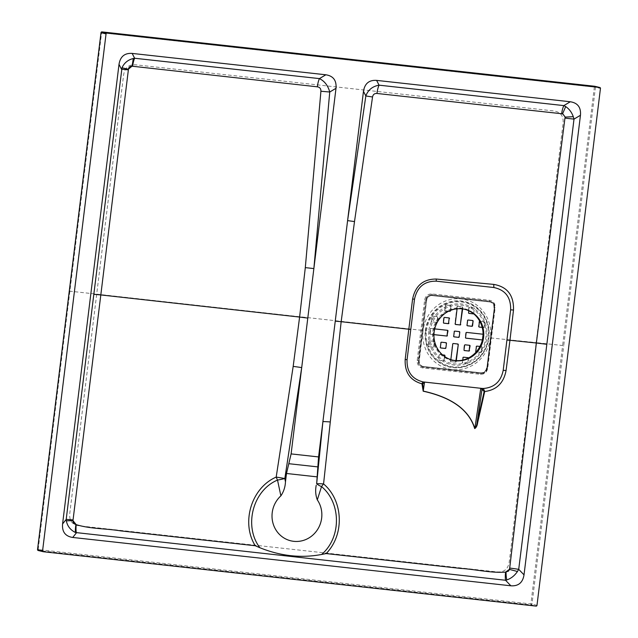 <?xml version="1.0" encoding="UTF-8"?>
<svg xmlns="http://www.w3.org/2000/svg" width="638" height="638" viewBox="0 0 638 638"><rect width="100%" height="100%" fill="white"/><g stroke="black" fill="none" stroke-linecap="round" stroke-linejoin="round"><path stroke-width="0.48" stroke-dasharray="3.19 2.39" d="M456.29 360.63L456.17 361.634A0.582 0.55 -76.3 0 1 455.548 362.153L451.154 361.666A0.582 0.55 -76.3 0 1 450.675 361.028L450.843 359.641M457.326 306.862A0.582 0.55 -76.3 0 1 457.948 306.344L457.598 306.264A0.582 0.55 103.7 0 0 456.975 306.774L457.087 308.8M457.948 306.344L462.343 306.83A0.582 0.55 -76.3 0 1 462.821 307.468L462.47 307.38A0.582 0.55 103.7 0 0 461.992 306.75L462.343 306.83M462.646 308.904L462.821 307.468M480.031 346.458L481.403 346.609A0.582 0.55 -76.3 0 1 481.881 347.239L481.315 351.849A0.582 0.55 -76.3 0 1 480.693 352.367L476.363 351.889M432.803 316.129L437.197 316.615A0.582 0.55 -76.3 0 1 437.676 317.253L437.11 321.863A0.582 0.55 -76.3 0 1 436.488 322.381L432.093 321.895A0.582 0.55 -76.3 0 1 431.615 321.257L432.181 316.647A0.582 0.55 -76.3 0 1 432.803 316.129L437.197 316.615M486.818 368.23L494.251 307.723A5.232 4.968 103.7 0 0 489.936 301.989L432.261 295.625A5.232 4.968 103.7 0 0 426.678 300.267L419.246 360.773A5.232 4.968 103.7 0 0 423.56 366.507L481.235 372.871A5.232 4.968 103.7 0 0 486.818 368.23L494.251 307.723M448.753 311.177L445.428 310.81A0.582 0.55 -76.3 0 1 444.949 310.172L445.515 305.562A0.582 0.55 -76.3 0 1 446.137 305.044L450.532 305.53A0.582 0.55 -76.3 0 1 451.01 306.168L450.492 310.411M473.5 313.689A0.582 0.55 103.7 0 0 473.715 313.298L474.281 308.688A0.582 0.55 103.7 0 0 473.803 308.05L469.409 307.564A0.582 0.55 103.7 0 0 468.786 308.082L468.22 312.692A0.582 0.55 103.7 0 0 468.699 313.33L468.842 313.346M474.066 313.386A0.582 0.55 -76.3 0 1 473.707 313.856M468.786 308.082L468.818 310.778M469.137 308.17A0.582 0.55 -76.3 0 1 469.759 307.652L469.409 307.564M473.803 308.05L469.759 307.652M474.154 308.138A0.582 0.55 -76.3 0 1 474.632 308.776M428.704 346.586L433.098 347.072A0.582 0.55 103.7 0 0 433.72 346.554L434.287 341.944A0.582 0.55 103.7 0 0 433.808 341.306L429.414 340.82A0.582 0.55 103.7 0 0 428.792 341.338L428.226 345.948A0.582 0.55 103.7 0 0 428.704 346.586L433.098 347.072M429.055 346.673A0.582 0.55 -76.3 0 1 428.576 346.035L428.226 345.948M428.792 341.338L428.576 346.035M429.143 341.426A0.582 0.55 -76.3 0 1 429.765 340.907L429.414 340.82M433.808 341.306L429.765 340.907M434.159 341.394A0.582 0.55 -76.3 0 1 434.637 342.032L434.287 341.944M433.72 346.554L434.637 342.032M434.071 346.641A0.582 0.55 -76.3 0 1 433.449 347.16M482.216 327.374L483.381 327.501A0.582 0.55 103.7 0 0 484.003 326.991L484.569 322.381A0.582 0.55 103.7 0 0 484.09 321.743L479.696 321.257A0.582 0.55 103.7 0 0 479.074 321.775L478.508 326.385A0.582 0.55 103.7 0 0 478.986 327.023L479.13 327.039M484.441 321.831A0.582 0.55 -76.3 0 1 484.92 322.461L484.569 322.381M484.003 326.991L484.92 322.461M484.354 327.071A0.582 0.55 -76.3 0 1 483.732 327.589L483.381 327.501M482.232 327.422L483.732 327.589M468.507 358.022A0.582 0.55 -76.3 0 1 468.547 358.333L467.981 362.942A0.582 0.55 -76.3 0 1 467.359 363.453L462.965 362.966A0.582 0.55 -76.3 0 1 462.486 362.336L462.765 360.079M444.303 355.071A0.582 0.55 103.7 0 0 444.096 354.999L439.702 354.513A0.582 0.55 103.7 0 0 439.08 355.031L438.513 359.641A0.582 0.55 103.7 0 0 438.992 360.279L443.386 360.765A0.582 0.55 103.7 0 0 444.008 360.247L444.479 356.403M439.43 355.119A0.582 0.55 -76.3 0 1 440.053 354.6L439.702 354.513M442.549 354.88L440.053 354.6M444.008 360.247L444.814 356.642M444.359 360.334A0.582 0.55 -76.3 0 1 443.737 360.845L443.386 360.765M438.992 360.279L443.737 360.845M439.343 360.366A0.582 0.55 -76.3 0 1 438.864 359.728M430.578 334.28A0.582 0.55 -76.3 0 1 430.1 333.642L429.749 333.562A0.582 0.55 103.7 0 0 430.227 334.2L433.936 334.655M430.1 333.642L430.666 329.033A0.582 0.55 -76.3 0 1 431.28 328.522L430.929 328.434A0.582 0.55 103.7 0 0 430.315 328.953L430.666 329.033M434.701 328.897L431.28 328.522M483.03 334.24A0.582 0.55 -76.3 0 1 483.397 334.854L482.83 339.464A0.582 0.55 -76.3 0 1 482.368 339.974M455.931 360.606L456.17 361.634M457.637 343.986A0.582 0.55 103.7 0 0 457.43 343.914L453.036 343.427A0.582 0.55 103.7 0 0 452.414 343.946L452.765 344.034M450.675 361.028L452.414 343.946M450.324 360.941A0.582 0.55 103.7 0 0 450.803 361.579L451.154 361.666M455.548 362.153L450.803 361.579M455.197 362.065A0.582 0.55 103.7 0 0 455.819 361.547M456.975 306.774L454.886 323.777A0.582 0.55 103.7 0 0 455.365 324.415L455.508 324.431M462.287 308.856L462.47 307.38M457.598 306.264L461.992 306.75M477.009 346.123L481.403 346.609M476.658 346.035A0.582 0.55 103.7 0 0 476.036 346.554L476.387 346.633M475.82 351.243L476.036 346.554M475.47 351.163A0.582 0.55 103.7 0 0 475.948 351.801L476.163 351.849M480.693 352.367L476.395 351.849M480.342 352.28A0.582 0.55 103.7 0 0 480.964 351.769L481.315 351.849M481.881 347.239L480.964 351.769M481.53 347.16A0.582 0.55 103.7 0 0 481.052 346.522M436.488 322.381L432.093 321.895M436.137 322.294A0.582 0.55 103.7 0 0 436.759 321.775L437.11 321.863M437.676 317.253L436.759 321.775M437.325 317.166A0.582 0.55 103.7 0 0 436.847 316.528M432.452 316.041A0.582 0.55 103.7 0 0 431.83 316.56L432.181 316.647M431.615 321.257L431.83 316.56M431.264 321.169A0.582 0.55 103.7 0 0 431.743 321.807M441.576 342.215L445.619 342.614M441.225 342.127A0.582 0.55 103.7 0 0 440.603 342.646L440.954 342.726M440.387 347.335L440.603 342.646M440.037 347.255A0.582 0.55 103.7 0 0 440.515 347.885L440.73 347.941M448.865 317.899A0.582 0.55 103.7 0 0 448.658 317.836L444.263 317.349A0.582 0.55 103.7 0 0 443.641 317.868L443.075 322.477A0.582 0.55 103.7 0 0 443.554 323.107L443.697 323.123M468.236 320.037L472.28 320.435M467.885 319.957A0.582 0.55 103.7 0 0 467.263 320.467L467.614 320.555M467.048 325.165L467.263 320.467M466.697 325.077A0.582 0.55 103.7 0 0 467.175 325.715M489.936 301.989L432.261 295.625M489.585 301.91A5.232 4.968 -76.3 0 1 493.9 307.636M486.467 368.142A5.232 4.968 -76.3 0 1 480.885 372.783L481.235 372.871M423.56 366.507L480.885 372.783M423.209 366.419A5.232 4.968 -76.3 0 1 418.895 360.685L419.246 360.773M426.678 300.267L418.895 360.685M426.328 300.187A5.232 4.968 -76.3 0 1 431.91 295.546M451.01 306.168L450.109 310.562M450.659 306.081A0.582 0.55 103.7 0 0 450.181 305.442L450.532 305.53M446.137 305.044L450.181 305.442M445.787 304.956A0.582 0.55 103.7 0 0 445.165 305.474L445.515 305.562M444.949 310.172L445.165 305.474M444.598 310.084A0.582 0.55 103.7 0 0 445.077 310.722L445.428 310.81M448.833 311.137L445.077 310.722M473.715 313.298L474.281 308.688M469.448 345.286A0.582 0.55 103.7 0 0 469.241 345.214L464.847 344.735A0.582 0.55 103.7 0 0 464.225 345.246L463.659 349.855A0.582 0.55 103.7 0 0 464.137 350.493L464.281 350.509M484.09 321.743L479.696 321.257M462.486 362.336L463.052 357.727M462.135 362.248A0.582 0.55 103.7 0 0 462.614 362.886L462.965 362.966M467.359 363.453L462.614 362.886M467.008 363.373A0.582 0.55 103.7 0 0 467.63 362.855L467.981 362.942M468.547 358.333L467.63 362.855M463.674 357.208L467.718 357.607M463.324 357.12A0.582 0.55 103.7 0 0 462.702 357.639M439.08 355.031L438.513 359.641M429.749 333.562L430.315 328.953M430.227 334.2L433.936 334.607M447.35 330.293A0.582 0.55 103.7 0 0 447.134 330.221L430.929 328.434M454.902 331.122L458.945 331.529M454.551 331.042A0.582 0.55 103.7 0 0 453.937 331.553L454.288 331.64M453.722 336.25L453.937 331.553M453.371 336.162A0.582 0.55 103.7 0 0 453.849 336.8L454.065 336.856M482.783 334.2A0.582 0.55 103.7 0 0 482.567 334.129L466.362 332.342A0.582 0.55 103.7 0 0 465.748 332.861L465.182 337.47A0.582 0.55 103.7 0 0 465.66 338.108L465.796 338.124M486.906 368.238C486.212 371.412 484.322 372.983 481.227 372.967L423.544 366.595C420.53 365.949 419.07 364.003 419.158 360.765L426.591 300.259C427.285 297.085 429.175 295.514 432.269 295.538L489.952 301.902C492.967 302.548 494.426 304.493 494.338 307.731L486.906 368.238L487.304 368.27L494.737 307.763L493.27 303.034L489.872 301.296L432.197 294.931C428.768 294.908 426.67 296.654 425.905 300.163L418.472 360.669C418.368 364.258 419.987 366.411 423.329 367.129L481.012 373.493L483.484 373.182L487.304 368.262L494.649 307.723L487.217 368.23L483.357 373.23L480.813 373.557L423.146 367.185C419.756 366.451 418.113 364.266 418.209 360.622L425.642 300.115C426.423 296.542 428.553 294.772 432.038 294.796L489.705 301.144L493.158 302.914L494.641 307.715L495.168 307.755C495.295 303.616 493.437 301.128 489.585 300.291L431.926 293.911C427.946 293.879 425.514 295.896 424.629 299.972L420.913 330.221L96.697 294.126L123.581 75.156C124.665 67.66 128.796 64.223 135.982 64.845L553.481 110.908C560.627 111.865 563.817 116.116 563.051 123.644L536.167 342.614L491.388 337.996L495.168 307.755M69.319 291.119L96.697 294.126L69.813 513.096C69.024 520.648 72.214 524.899 79.383 525.832L496.882 571.903C504.084 572.541 508.215 569.104 509.284 561.592L536.167 342.614L562.62 345.517L530.896 603.947L38.16 549.581L101.617 32.713L594.361 87.079L562.62 345.517L563.729 345.668L595.461 87.223L600.454 88.443M421.925 330.364L420.913 330.221L417.196 360.478C417.077 364.641 418.951 367.137 422.827 367.966L480.494 374.307C484.449 374.331 486.866 372.313 487.743 368.254L491.388 337.996L490.925 337.973L491.388 337.996M489.952 301.902L489.585 300.291M101.011 32.666L101.617 32.713L101.968 31.9M594.935 86.321A0.869 0.829 103.7 0 1 595.461 87.223L594.361 87.079L594.72 86.266M37.594 549.541L38.16 549.581L38.304 550.514L531.063 604.888L530.896 603.947L531.988 604.114L563.729 345.668M419.158 360.765L417.196 360.478M536.989 605.326L531.988 604.114A0.869 0.829 103.7 0 1 531.063 604.888L536.056 606.1M432.269 295.538L431.926 293.911M426.591 300.259L424.629 299.972M423.544 366.595L422.827 367.966M481.227 372.967L480.494 374.307M487.304 368.262L494.641 307.715C494.729 305.474 494.243 303.871 493.158 302.914L493.27 303.034M423.058 330.532A35.624 33.862 103.7 0 0 469.831 366.706A35.624 33.862 103.7 0 0 477.352 305.506A35.624 33.862 103.7 0 0 423.058 330.532M452.677 360.167L452.326 360.079A26.142 24.85 -76.3 0 1 451.967 359.991A26.142 24.85 -76.3 0 1 433.417 331.856A26.142 24.85 -76.3 0 1 464.312 309.183A26.142 24.85 -76.3 0 1 464.663 309.271L465.022 309.358M429.924 331.441A29.571 28.104 -76.3 0 1 474.983 310.666A29.571 28.104 -76.3 0 1 468.747 361.467A29.571 28.104 -76.3 0 1 429.924 331.441M483.181 337.327A26.676 25.353 103.7 0 0 461.21 308.09A26.676 25.353 103.7 0 0 432.739 331.76A26.676 25.353 103.7 0 0 454.711 361.004A26.676 25.353 103.7 0 0 483.181 337.327M426.503 331.002A32.705 31.087 -76.3 0 1 476.347 308.026A32.705 31.087 -76.3 0 1 469.448 364.218A32.705 31.087 -76.3 0 1 426.503 331.002M428.68 331.289A30.768 29.244 103.7 0 0 469.074 362.528A30.768 29.244 103.7 0 0 475.565 309.677A30.768 29.244 103.7 0 0 428.68 331.289M425.705 330.891A33.351 31.701 103.7 0 0 469.488 364.753A33.351 31.701 103.7 0 0 476.522 307.46A33.351 31.701 103.7 0 0 425.705 330.891M425.323 330.827A33.607 31.948 -76.3 0 1 476.538 307.221A33.607 31.948 -76.3 0 1 469.448 364.96A33.607 31.948 -76.3 0 1 425.323 330.827M493.278 303.05L493.278 303.05C494.354 304.007 494.841 305.578 494.737 307.763L494.338 307.731M487.743 368.254L487.209 368.222C486.786 370.861 485.502 372.528 483.357 373.23M487.304 368.27C486.515 371.212 485.247 372.855 483.492 373.19L483.341 373.246"/><path stroke-width="0.96" d="M456.29 360.63L458.259 344.64A0.582 0.55 -76.3 0 0 457.781 344.002L453.387 343.515A0.582 0.55 -76.3 0 0 452.765 344.034L450.843 359.641M457.087 308.8L455.237 323.865A0.582 0.55 -76.3 0 0 455.715 324.503L459.759 324.901A0.582 0.55 103.7 0 0 460.381 324.383L462.287 308.856M460.381 324.383L462.646 308.904M460.732 324.471A0.582 0.55 -76.3 0 1 460.11 324.981M476.363 351.889L476.299 351.881A0.582 0.55 -76.3 0 1 475.82 351.243L476.387 346.633A0.582 0.55 -76.3 0 1 477.009 346.123L480.031 346.458M440.387 347.335L440.954 342.726A0.582 0.55 -76.3 0 1 441.576 342.215L445.97 342.694A0.582 0.55 -76.3 0 1 446.448 343.332L445.882 347.941A0.582 0.55 -76.3 0 1 445.26 348.46L440.866 347.973A0.582 0.55 -76.3 0 1 440.387 347.335M443.697 323.123L447.948 323.594A0.582 0.55 103.7 0 0 448.57 323.083L449.136 318.474A0.582 0.55 103.7 0 0 448.865 317.899M448.921 323.163A0.582 0.55 -76.3 0 1 448.299 323.681L447.948 323.594M443.777 323.163L448.299 323.681M443.904 323.195A0.582 0.55 -76.3 0 1 443.426 322.557L443.992 317.947A0.582 0.55 -76.3 0 1 444.614 317.437L449.008 317.915A0.582 0.55 -76.3 0 1 449.487 318.553M468.236 320.037L472.63 320.523A0.582 0.55 -76.3 0 1 473.109 321.161L472.543 325.771A0.582 0.55 -76.3 0 1 471.921 326.289L467.526 325.803A0.582 0.55 -76.3 0 1 467.048 325.165L467.614 320.555A0.582 0.55 -76.3 0 1 468.236 320.037M450.492 310.411L450.444 310.778A0.582 0.55 -76.3 0 1 449.822 311.288L448.753 311.177M473.707 313.856A0.582 0.55 -76.3 0 1 473.444 313.896L473.093 313.816A0.582 0.55 103.7 0 0 473.5 313.689M468.922 313.378L473.444 313.896M469.05 313.41A0.582 0.55 -76.3 0 1 468.571 312.779L468.818 310.778M469.153 350.461L470.07 345.94A0.582 0.55 -76.3 0 0 469.592 345.302L465.198 344.815A0.582 0.55 -76.3 0 0 464.576 345.333L464.009 349.943A0.582 0.55 -76.3 0 0 464.488 350.581L468.531 350.98A0.582 0.55 103.7 0 0 469.153 350.461L469.72 345.852A0.582 0.55 103.7 0 0 469.448 345.286M469.504 350.549A0.582 0.55 -76.3 0 1 468.882 351.067M479.21 327.071L482.232 327.422M479.337 327.103A0.582 0.55 -76.3 0 1 478.859 326.465L479.425 321.855A0.582 0.55 -76.3 0 1 479.88 321.353M462.765 360.079L463.052 357.727A0.582 0.55 -76.3 0 1 463.674 357.208L468.069 357.695A0.582 0.55 -76.3 0 1 468.507 358.022M444.814 356.642L444.925 355.725A0.582 0.55 -76.3 0 0 444.447 355.087L442.549 354.88M433.936 334.655L446.433 335.987A0.582 0.55 103.7 0 0 447.047 335.468L447.613 330.859A0.582 0.55 103.7 0 0 447.35 330.293M447.047 335.468L447.964 330.947A0.582 0.55 -76.3 0 0 447.485 330.309L434.701 328.897M447.397 335.556A0.582 0.55 -76.3 0 1 446.783 336.066M453.722 336.25L454.288 331.64A0.582 0.55 -76.3 0 1 454.902 331.122L459.296 331.608A0.582 0.55 -76.3 0 1 459.775 332.246L459.208 336.856A0.582 0.55 -76.3 0 1 458.594 337.374L454.2 336.888A0.582 0.55 -76.3 0 1 453.722 336.25M483.03 334.24A0.582 0.55 -76.3 0 0 482.918 334.216L466.713 332.43A0.582 0.55 -76.3 0 0 466.099 332.948L465.533 337.558A0.582 0.55 -76.3 0 0 466.011 338.188L481.865 339.894A0.582 0.55 103.7 0 0 482.48 339.376L483.014 335.07M458.259 344.64L455.931 360.606M457.909 344.552A0.582 0.55 103.7 0 0 457.637 343.986M455.508 324.431L459.759 324.901M446.448 343.332L445.882 347.941M446.098 343.252A0.582 0.55 103.7 0 0 445.826 342.678M445.26 348.46L440.659 347.901M444.909 348.372A0.582 0.55 103.7 0 0 445.531 347.862M448.57 323.083L449.136 318.474M471.921 326.289L467.319 325.731M471.57 326.201A0.582 0.55 103.7 0 0 472.192 325.683L472.543 325.771M473.109 321.161L472.192 325.683M472.758 321.074A0.582 0.55 103.7 0 0 472.487 320.507M449.822 311.288L448.833 311.137M449.471 311.208A0.582 0.55 103.7 0 0 450.093 310.69M468.842 313.346L473.093 313.816M464.281 350.509L468.531 350.98M479.13 327.039L482.216 327.374M468.196 358.173A0.582 0.55 103.7 0 0 467.925 357.679M444.479 356.403L444.574 355.637A0.582 0.55 103.7 0 0 444.303 355.071M433.936 334.607L446.433 335.987M459.775 332.246L459.208 336.856M459.424 332.159A0.582 0.55 103.7 0 0 459.161 331.593M458.594 337.374L453.985 336.816M458.243 337.287A0.582 0.55 103.7 0 0 458.858 336.768M465.796 338.124L481.865 339.894M423.193 391.198L421.973 383.837C410.202 380.487 404.604 372.369 405.186 359.465L408.814 329.224L341.163 321.696L323.562 483.931C343.124 500.304 344.935 534.413 326.162 553.569L460.772 568.418C475.701 569.303 490.758 573.195 505.599 572.111L509.355 569.383L509.698 568.075L536.359 343.005L509.961 340.285L506.07 370.519C503.709 383.007 496.579 390.009 484.705 391.517L477.615 422.835C477.216 425.745 476.243 427.659 474.696 428.584C467.694 405.672 444.335 395.887 423.193 391.198A2.903 0.909 98.8 0 1 423.217 391.078C444.391 395.767 467.742 405.608 474.839 428.505C475.988 427.364 476.73 425.426 477.08 422.707L484.162 391.445L480.781 388.287L481.507 388.367L423.241 381.939L424.461 382.64L422.731 383.797L423.217 391.078L424.461 382.64M422.731 383.797L421.973 383.837L423.034 381.899C411.981 379.1 406.653 371.707 407.068 359.712L414.501 299.206C417.132 287.084 424.366 281.071 436.201 281.159L493.884 287.523C505.408 289.995 510.99 297.42 510.631 309.813L503.207 370.319C500.926 381.548 494.322 387.601 483.413 388.478L484.705 391.517L484.162 391.445M562.868 114.035L561.663 113.731A11.62 3.7 96.9 0 1 563.84 105.605L570.3 101.761C577.725 102.901 581.106 107.407 580.452 115.271L573.993 119.115L546.846 344.297L518.71 569.343L517.45 571.496C514.619 575.691 511.07 578.499 506.811 579.926L505.543 580.261L75.451 532.515C70.379 529.963 67.349 526.071 66.36 520.847L66.2 519.404A11.62 0.51 -173.2 0 1 73.051 519.97L73.011 520.72L76.233 524.659C90.452 528.99 106.004 528.471 120.742 530.88L255.256 545.737C240.933 522.929 251.157 487.895 276.19 477.096A11.62 0.67 -170.8 0 1 284.827 478.54L285.465 481.865L286.494 473.484L291.111 453.905L318.577 456.936L363.469 91.33C364.737 83.53 369.123 79.886 376.619 80.388L379.06 85.165L563.84 105.605L565.683 106.602C569.16 108.883 571.696 112.248 573.291 116.69L573.993 119.115L564.941 118.11L565.22 117.097L562.628 113.668L564.925 116.762M285.465 481.865C285.218 486.993 283.695 491.659 280.88 495.862L277.514 480.071A11.62 2.6 65 0 1 276.19 477.096L293.177 366.403L299.605 317.062L100.82 294.931L73.051 519.97M307.787 318.091L299.605 317.062L305.307 267.625L320.914 91.242C320.986 88.666 319.798 87.199 317.365 86.824A11.62 3.581 96.3 0 1 319.431 78.602L325.851 74.79C333.267 75.93 336.657 80.436 336.003 88.299L291.111 453.905M73.011 520.72L72.899 520.592C72.907 522.737 73.928 524.029 75.962 524.46A11.62 3.605 100.3 0 0 75.451 532.515M132.122 66.121C130.104 66.153 128.836 67.181 128.318 69.231L132.122 66.121L133.286 58.505L134.634 58.249L319.431 78.602C324.543 81.09 327.98 85.564 329.742 92.016L313.864 268.574L305.307 267.625M517.45 571.496L509.355 569.383M325.851 74.79L132.162 53.417L134.634 58.249A11.62 3.525 96 0 0 132.648 66.264L131.994 66.24M570.3 101.761L376.619 80.388M128.461 69.127L100.82 294.931L93.818 294.293L121.994 67.787C124.163 62.955 127.927 59.86 133.286 58.505M561.663 113.731L376.986 93.467C374.53 93.3 373.047 94.464 372.536 96.984L354.505 221.569L341.163 321.696L335.253 321.121M410.784 329.455L408.814 329.224L412.611 298.999C415.402 285.672 423.305 279.013 436.312 279.037L493.74 284.396C507.346 286.765 513.933 295.314 513.494 310.052L509.961 340.285L506.923 340.062M546.846 344.297L536.359 343.005L564.941 118.11M536.989 605.326L600.454 88.443A0.869 0.829 103.7 0 0 599.736 87.486L106.977 33.112A0.869 0.829 103.7 0 0 106.052 33.886L42.587 550.777A0.869 0.829 103.7 0 0 43.304 551.734L536.056 606.1A0.869 0.829 103.7 0 0 536.989 605.326M509.698 568.075A11.62 0.526 7.8 0 1 518.71 569.343L524.021 574.862L580.452 115.271M524.021 574.862C522.753 582.654 518.375 586.298 510.871 585.796L505.543 580.261A11.62 3.469 97 0 1 505.599 572.111M76.233 524.659A11.62 3.653 95.9 0 0 76.353 532.913L72.732 537.459L510.871 585.796M72.732 537.459C65.307 536.311 61.926 531.813 62.58 523.95L66.2 519.404L93.818 294.293M128.318 69.861L121.475 69.191L119.011 64.35L62.58 523.95M119.011 64.35C120.279 56.559 124.665 52.914 132.162 53.417M483.572 337.486A26.142 24.85 103.7 0 0 465.022 309.358A26.142 24.85 103.7 0 0 434.701 328.897A26.142 24.85 103.7 0 0 452.677 360.167A26.142 24.85 103.7 0 0 483.572 337.486M482.527 389.914A2.903 1.603 -66.4 0 1 483.413 388.478L481.507 388.367M106.052 33.886L101.011 32.666L37.546 549.541A0.869 0.869 0 0 0 38.208 550.498A0.869 0.829 103.7 0 0 38.304 550.514L43.105 551.687M594.935 86.321A0.869 0.829 103.7 0 0 594.839 86.29A0.869 0.869 0 0 0 594.728 86.266L101.976 31.9A0.869 0.869 0 0 0 101.011 32.666M318.577 456.936L316.663 483.756A11.62 0.997 -174.4 0 1 323.562 483.931A11.62 3.381 131.5 0 0 321.536 486.603L317.301 499.873C315.579 495.216 315.22 490.343 316.225 485.255M280.88 495.862A26.142 24.85 103.7 0 0 277.426 532.1A26.142 24.85 103.7 0 0 311.878 535.896A26.142 24.85 103.7 0 0 317.301 499.873M372.536 96.984L365.837 95.963C368.03 89.974 372.44 86.377 379.06 85.165A11.62 3.581 96.3 0 0 376.986 93.467M326.162 553.569L321.616 554.47C341.761 537.268 341.027 502.616 321.536 486.603A11.62 3.11 16.2 0 1 316.663 483.756L322.908 421.63A11.62 0.845 -174 0 1 329.902 421.933M363.469 91.33L365.837 95.963L347.59 220.612L354.505 221.569M565.683 106.602L562.628 113.668M573.291 116.69L565.22 117.097M293.177 366.403A11.62 0.526 -172.2 0 1 301.702 367.608L284.827 478.54A11.62 1.396 169.1 0 1 277.514 480.071C252.481 490.598 243.644 526.557 259.873 547.731L255.256 545.737M506.811 579.926A11.62 3.517 90.1 0 1 506.078 571.903L508.39 571.177L509.722 569.12M321.616 554.47C301.192 558.338 280.616 556.089 259.873 547.731M320.914 91.242L329.742 92.016L336.003 88.299M66.36 520.847L72.899 520.592M128.318 69.231L121.994 67.787M482.822 388.462A2.903 1.571 -56.5 0 0 481.969 389.611L477.08 422.707L477.615 422.835M474.696 428.584A2.903 0.774 155 0 1 474.839 428.505L480.781 388.287M421.981 384.14L422.739 384.108L422.842 383.382L422.189 382.991M506.07 370.519L503.207 370.319M405.186 359.465L407.068 359.712M317.365 86.824L132.648 66.264M599.736 87.486L594.744 86.274L101.984 31.9L106.977 33.112M101.984 31.9A0.869 0.829 103.7 0 0 101.051 32.674L37.586 549.565L42.587 550.777M510.631 309.813L513.494 310.052M493.884 287.523L493.74 284.396M436.201 281.159L436.312 279.037M414.501 299.206L412.611 298.999M464.663 309.271A26.142 24.85 -76.3 0 1 482.854 337.311A26.142 24.85 -76.3 0 1 452.326 360.079M37.586 549.565A0.869 0.829 103.7 0 0 38.208 550.498L43.201 551.71M599.832 87.502L594.839 86.29A0.869 0.829 103.7 0 0 594.744 86.274M69.319 291.119L69.901 291.151L69.319 291.119M317.253 476.881L286.494 473.484M288.799 463.698L317.915 466.904M464.312 309.183C478.133 312.086 486.762 328.865 481.562 342.829C475.916 358.141 460.764 362.926 451.967 359.991"/></g></svg>
